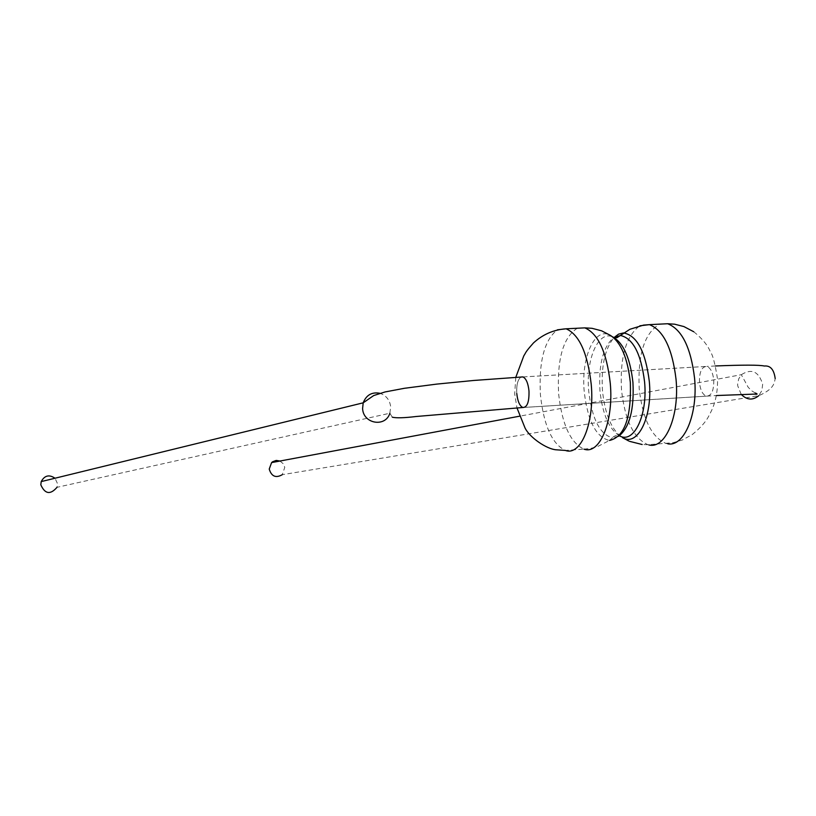 <?xml version="1.0" encoding="UTF-8"?>
<svg xmlns="http://www.w3.org/2000/svg" width="816" height="816" viewBox="0 0 816 816"><rect width="100%" height="100%" fill="white"/><g stroke="black" fill="none" stroke-linecap="round" stroke-linejoin="round"><path stroke-width="0.61" stroke-dasharray="4.08 3.06" d="M713.745 379.94C713.949 390.619 711.491 396.025 706.36 396.148C702.668 394.679 700.373 390.17 699.475 382.612C699.251 371.984 701.709 366.588 706.85 366.415C710.532 367.853 712.837 372.361 713.745 379.94C713.949 390.619 711.491 396.025 706.36 396.148C702.668 394.679 700.373 390.17 699.475 382.612C699.251 371.984 701.709 366.588 706.85 366.415C710.532 367.853 712.837 372.361 713.745 379.94M516.773 393.516C516.355 384.764 517.793 379.267 521.087 377.023C517.793 379.267 516.355 384.764 516.773 393.516C517.63 401.299 519.649 405.96 522.832 407.51L716.468 395.536M279.97 461.04L283.346 463.825L284.764 467.374L282.285 474.688L758.727 395.699C774.272 389.048 773.864 382.663 774.537 381.796L775.2 378.644M392.323 417.211L389.864 413.233L56.998 487.325L57.528 483.684L55.009 478.227M618.548 436.325L612.418 437.825L613.703 436.57L616.019 435.53L619.568 435.856C609.011 429.196 602.463 414.13 599.944 390.65C598.526 364.436 603.146 346.708 613.795 337.467M577.34 328.236C563.183 337.243 556.94 359.06 558.613 393.71C561.989 424.371 570.435 442.843 583.95 449.147L565.406 450.432C552.106 444.098 543.772 425.554 540.416 394.801C538.693 361.641 544.333 339.986 557.348 329.827M583.95 449.147L591.059 448.331L597.516 446.587L609.481 440.446C596.129 437.386 587.714 421.148 584.236 391.731C580.859 357.5 594.864 326.053 610.439 335.407L612.653 336.845M609.481 440.446L612.418 437.825C599.872 434.418 591.988 418.924 588.744 391.323C585.572 359.05 598.597 329.215 613.367 337.243L613.724 337.426M620.67 436.458C610.837 428.206 604.768 412.927 602.473 390.629C600.994 366.506 604.84 348.82 614.009 337.579M648.832 444.914L647.996 444.71C633.757 438.539 624.923 420.281 621.496 389.926C619.834 357.377 625.943 336.008 639.846 325.798M667.855 443.822L666.05 443.465C651.617 437.325 642.682 419.118 639.224 388.865C637.622 354.654 644.426 333.081 659.634 324.136M741.203 394.383L737.715 385.805L737.664 384.03L738.684 378.93L741.336 374.697C751.628 368.2 758.727 371.402 762.654 384.295L761.899 390.568L758.727 395.699M389.864 413.233L390.691 406.817C389.793 399.983 386.223 395.485 379.991 393.302M515.783 377.339L514.692 394.016L516.977 407.888M693.763 331.765C702.25 338.579 707.809 345.321 710.44 351.982C712.694 354.562 715.061 363.61 717.539 379.103C717.947 399.289 711.736 410.458 709.461 414.661C706.595 421.005 700.832 427.655 692.182 434.612L682.247 440.038L672.996 442.731L647.996 444.71L642.182 444.516M628.738 440.987L629.564 441.344M522.913 376.921L706.85 366.415L522.913 376.921M755.361 393.037L751.536 390.721L748.16 387.233L741.336 374.697L519.547 416.201M706.36 396.148L522.832 407.51M715.459 365.966L706.85 366.415"/><path stroke-width="1.22" d="M392.323 417.211C396.341 418.169 404.308 417.935 416.201 416.497L522.832 407.51C527.228 407.439 529.278 401.911 528.982 390.915C528.115 383.092 526.096 378.43 522.913 376.921L521.087 377.023L522.913 376.921C526.096 378.43 528.115 383.092 528.982 390.915C529.278 401.911 527.228 407.439 522.832 407.51C519.649 405.96 517.63 401.299 516.773 393.516M282.285 474.688C275.828 478.319 271.483 476.452 269.229 469.088L271.595 462.601L272.595 461.764L276.175 460.428L279.97 461.04M55.009 478.227C49.164 474.29 44.564 475.412 41.208 481.603L40.82 484.837C44.992 494.129 50.378 494.965 56.998 487.325M613.795 337.467L620.568 335.498C633.094 338.405 641.09 353.848 644.569 381.817C647.833 415.171 633.93 444.088 619.609 435.877L620.67 436.458M557.348 329.827L566.12 328.797C579.248 334.58 587.612 353.093 591.223 384.326C594.833 422.423 580.961 456.399 565.406 450.432L556.012 449.789C546.751 449.075 529.839 437.743 525.045 428.012L516.977 407.888M577.34 328.236L584.827 327.869C598.159 333.622 606.645 352.063 610.266 383.204C613.897 421.178 599.76 455.073 583.95 449.147M515.783 377.339L523.811 355.837C526.504 351.716 524.596 352.991 533.521 342.893C542.895 334.356 553.768 329.664 566.12 328.797L584.827 327.869L591.998 328.307L601.616 330.817L610.439 335.407C621.007 342.373 627.637 358.071 630.34 382.51C631.411 417.721 624.454 437.039 609.481 440.446M612.653 336.845L613.367 337.243C623.75 343.577 630.278 358.663 632.941 382.51C634.277 409.928 629.473 427.87 618.548 436.325M614.009 337.579L618.589 334.121L623.516 332.948C636.929 335.366 645.527 351.512 649.301 381.388C652.8 416.894 637.633 447.27 622.455 437.59L628.738 440.987M639.846 325.798L649.444 324.646C663.479 330.296 672.343 348.524 676.036 379.328C679.616 416.17 665.203 449.483 648.832 444.914M659.634 324.136L667.661 323.738C681.89 329.368 690.866 347.534 694.569 378.236C698.057 414.161 684.124 447.035 667.855 443.822M758.727 395.699C752.78 400.534 746.936 400.095 741.203 394.383M379.991 393.302C371.933 391.782 366.333 394.954 363.191 402.829L362.6 408.52C363.12 423.892 385.519 427.686 389.864 413.233M693.763 331.765L683.91 326.573L674.648 324.197L667.661 323.738L649.444 324.646L643.569 325.105L629.932 329.266L616.967 337.702L613.724 337.426M629.564 441.344L642.182 444.516M716.468 395.536L754.382 394.118C757.636 394.475 757.962 394.118 755.361 393.037M519.547 416.201L271.595 462.601M522.913 376.921L473.647 380.47L436.784 384.101L404.399 388.294L385.111 391.935L373.687 395.556L363.191 402.829L41.208 481.603M775.2 378.644C774.037 369.607 770.416 365.395 764.347 366.017C759.523 364.885 743.223 364.864 715.459 365.966"/></g></svg>
